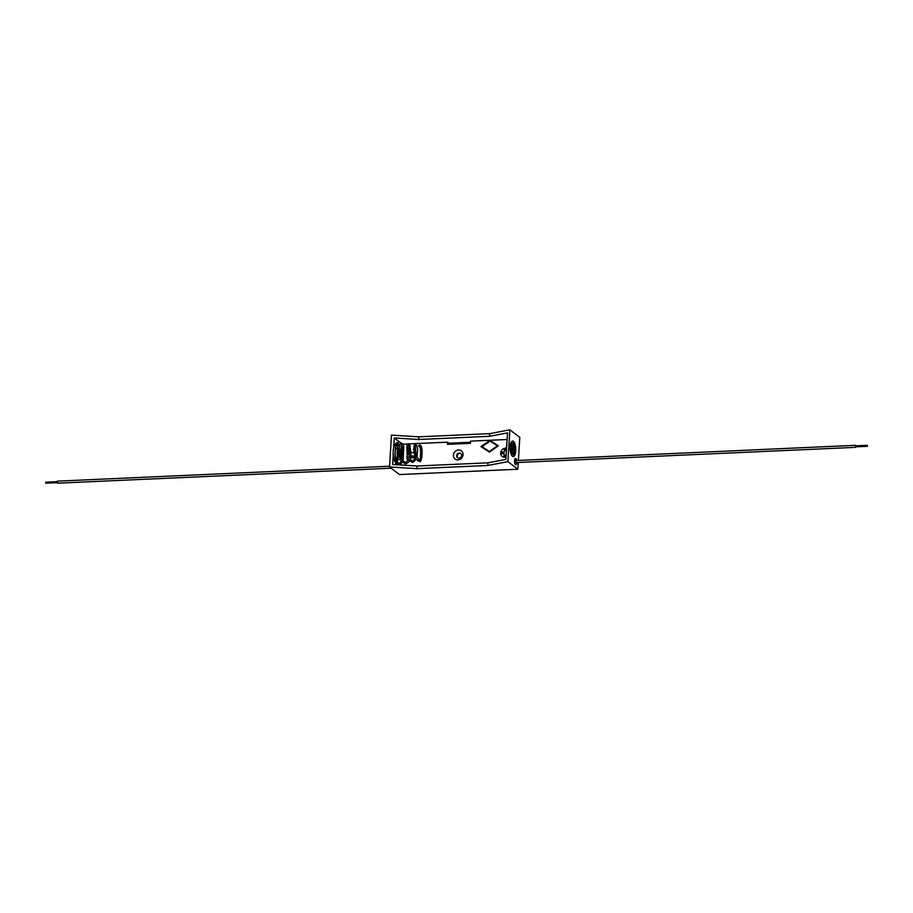 <?xml version="1.0" encoding="UTF-8"?>
<svg xmlns="http://www.w3.org/2000/svg" width="913" height="913" viewBox="0 0 913 913"><rect width="100%" height="100%" fill="white"/><g stroke="black" fill="none" stroke-linecap="round" stroke-linejoin="round"><path stroke-width="1.37" d="M512.49 456.317A7.783 2.773 87.4 0 0 513.3 456.603A7.783 2.773 87.4 0 0 515.742 449.824A7.783 2.773 87.4 0 0 513.403 441.333A7.783 2.773 87.4 0 0 512.592 441.047A7.783 2.773 87.4 0 0 510.15 447.827A7.783 2.773 87.4 0 0 512.49 456.317M512.923 456.546A7.783 2.773 87.4 0 0 515.012 449.344A7.783 2.773 87.4 0 0 512.672 441.367A7.783 2.773 87.4 0 0 512.239 441.127M515.503 464.66A3.184 1.141 87.4 0 0 515.834 464.774A3.184 1.141 87.4 0 0 516.815 462.56A3.184 1.141 -92.6 0 1 515.834 464.774A3.184 1.141 -92.6 0 1 515.503 464.66A3.184 1.141 -92.6 0 1 514.544 461.179A3.184 1.141 -92.6 0 1 515.548 458.406A3.184 1.141 87.4 0 0 514.544 461.179A3.184 1.141 87.4 0 0 515.503 464.66M516.724 460.529A3.184 1.141 87.4 0 0 515.879 458.52A3.184 1.141 87.4 0 0 515.548 458.406A3.184 1.141 -92.6 0 1 515.879 458.52A3.184 1.141 -92.6 0 1 516.724 460.529M506.019 448.272A4.645 4.154 -52.6 0 0 502.184 456.397A4.645 4.154 -52.6 0 0 506.042 456.911M506.03 457.071A4.645 4.154 127.4 0 1 502.253 456.454M412.356 461.088A4.645 4.154 -52.6 0 0 414.262 459.787M413.988 453.179A4.645 4.154 -52.6 0 0 411.078 452.494M457.949 459.878A5.158 4.622 127.4 0 1 458.554 449.949A5.158 4.622 127.4 0 1 457.949 459.878M459.296 453.053A2.648 2.374 -52.6 0 0 457.527 457.698A2.648 2.374 -52.6 0 0 461.442 456.295A2.648 2.374 -52.6 0 0 459.296 453.053M460.985 453.693A2.648 2.374 -52.6 0 0 457.79 457.87M517.842 469.236L507.913 461.636L487.804 465.47L416.887 468.654L389.531 466.954L399.46 474.543L517.842 469.236L518.264 462.492M389.531 466.954L391.472 435.113L418.839 436.825L489.745 433.641L509.853 429.806L519.794 437.395L518.379 460.449M401.629 457.584L402.302 446.617M487.804 465.47L487.964 462.823L505.893 459.399L507.514 432.876L489.585 436.3L418.679 439.484L394.29 437.955L400.921 443.033M394.29 437.955L393.663 448.169M393.298 454.183L392.658 464.477L417.047 466.007L487.964 462.823M409.035 443.901L447.575 442.177L447.438 444.346L470.412 443.319L470.549 441.139L507.103 439.495M402.964 444.175L407.62 443.969M409.88 461.362A4.645 4.154 127.4 0 1 409.15 461.088A4.645 4.154 -52.6 0 0 409.789 461.27M489.402 452.095L498.293 445.806L489.973 440.397L480.946 446.583L489.402 452.095L480.946 446.583M447.575 442.177L448.956 443.227L448.888 444.277M448.956 443.227L470.48 442.257M507.913 461.636L509.853 429.806M489.585 436.3L489.745 433.641M418.679 439.484L418.839 436.825M416.887 468.654L417.047 466.007M410.359 457.801L414.114 457.63L414.217 455.941L410.713 456.101M414.205 456.055L410.69 456.215M409.538 453.008A4.645 4.154 -52.6 0 0 408.214 454.046M407.13 455.929A4.645 4.154 -52.6 0 0 407.928 460.163M502.127 451.992L504.364 452.003L502.127 451.992L502.024 453.693L504.136 453.59L503.999 455.77L505.642 455.69L506.247 453.499M504.136 453.59L504.136 455.758M502.253 452.095L502.161 453.681M504.238 451.901L504.501 449.835L504.364 452.003M505.996 449.767L504.501 449.835M504.364 449.732L506.007 449.653L506.35 451.912M489.939 440.979L497.425 445.852L489.939 440.979L481.813 446.548L489.3 451.421L497.437 445.852M498.293 445.806L489.265 451.992M481.95 446.64L490.076 441.082M867.35 445.316L867.339 446.309L867.35 445.316M855.892 445.806L855.938 446.822M515.754 460.609L515.834 462.56M855.629 445.841L855.618 446.834L867.339 446.309M45.707 482.201L45.753 483.171M57.462 481.185L57.553 483.137M512.832 450.76A2.009 0.719 87.4 0 0 513.038 450.828A2.009 0.719 87.4 0 0 513.665 449.082A2.009 0.719 87.4 0 0 513.06 446.891A2.009 0.719 87.4 0 0 512.855 446.822A2.009 0.719 87.4 0 0 512.227 448.568A2.009 0.719 87.4 0 0 512.832 450.76M513.129 444.757A4.394 1.564 -92.6 0 1 513.574 445.453M513.882 452.118A4.394 1.564 -92.6 0 1 513.186 453.145A4.394 1.564 -92.6 0 1 512.455 453.065A4.394 1.564 -92.6 0 1 511.143 447.872A4.394 1.564 -92.6 0 1 512.798 444.505A4.394 1.564 -92.6 0 1 512.969 444.608M512.718 454.446A5.649 2.009 -92.6 0 1 512.478 454.503A5.649 2.009 -92.6 0 1 511.885 454.286A5.649 2.009 -92.6 0 1 510.196 448.135A5.649 2.009 -92.6 0 1 511.965 443.216A5.649 2.009 -92.6 0 1 512.216 443.239M513.049 443.398A5.649 2.009 -92.6 0 1 514.738 449.561A5.649 2.009 -92.6 0 1 512.969 454.48A5.649 2.009 -92.6 0 1 512.376 454.275A5.649 2.009 -92.6 0 1 510.687 448.112A5.649 2.009 -92.6 0 1 512.455 443.193A5.649 2.009 -92.6 0 1 513.049 443.398M506.772 444.951A5.649 2.009 87.4 0 0 506.43 450.486M397.92 464.226L397.258 463.53L397.92 464.226L397.269 464.968M397.486 463.496L395.649 457.356A5.649 2.009 -92.6 0 1 395.238 451.513A5.649 2.009 -92.6 0 1 396.893 448.374L398.855 448.294A5.649 2.009 87.4 0 0 397.155 453.316A5.649 2.009 87.4 0 0 398.855 459.365A5.649 2.009 87.4 0 0 399.438 459.581A5.649 2.009 87.4 0 0 400.099 459.216L400.453 458.76M398.308 463.838L396.345 457.322A5.649 2.009 87.4 0 0 397.509 459.422A5.649 2.009 87.4 0 0 398.102 459.638L399.438 459.581M418.462 460.985L417.846 460.335L418.553 460.962L419.158 460.175L418.542 459.524M419.341 446.56A0.753 0.673 -52.6 0 0 419.843 445.236A0.753 0.673 -52.6 0 0 418.736 445.635A0.753 0.673 -52.6 0 0 419.341 446.56M401.526 465.037L401.355 463.804M401.035 461.556L400.727 459.41M398.981 452.403A2.009 0.719 87.4 0 0 398.833 454.354A2.009 0.719 87.4 0 0 399.392 455.849A2.009 0.719 87.4 0 0 399.586 455.918M513.186 444.973A3.994 1.427 -92.6 0 1 514.361 449.904A3.994 1.427 -92.6 0 1 512.707 452.665A3.994 1.427 -92.6 0 1 511.531 447.747A3.994 1.427 -92.6 0 1 513.186 444.973M397.463 444.083A0.753 0.708 -83.6 0 0 398.285 443.364A0.753 0.708 -83.6 0 0 397.566 442.588M397.634 445.921L399.038 446.001M395.649 457.356L396.345 457.322M400.134 457.858A3.972 1.415 -92.6 0 1 399.734 457.71A3.972 1.415 -92.6 0 1 398.867 451.068M400.339 450.2A3.972 1.415 -92.6 0 1 401.218 456.203M401.058 455.61A3.766 1.347 87.4 0 0 400.351 450.668M400.362 450.885A3.766 1.347 -92.6 0 1 400.99 455.302M400.796 454.354A3.584 1.278 87.4 0 0 400.43 451.707M867.293 445.304L855.572 445.829M855.549 445.316L515.651 460.574M855.641 447.347L515.731 462.606M45.707 483.194L57.108 482.68M45.661 482.19L57.063 481.676M57.451 483.182L391.163 468.198M57.359 481.151L389.577 466.235M513.186 453.145C514.852 450.828 514.806 447.998 513.038 444.642L512.798 444.505M506.795 444.654L506.373 451.536M399.072 446.274L398.205 442.805L397.338 442.577C392.967 443.672 390.81 456.785 396.756 464.854M397.68 463.656C392.624 460.928 396.105 439.233 397.406 444.083L397.497 444.083M397.44 448.351L397.269 443.992M398.878 451.148L398.73 455.325L399.962 457.664M400.02 464.934L402.371 462.24M403.067 460.643L403.786 446.331L402.861 444.015L401.206 442.976L399.7 444.209L398.878 451.205L401.309 460.631L405.258 463.975L408.191 462.526L409.332 460.723M410.005 459.034L410.976 454.103L409.869 444.814L408.328 443.718L406.878 444.951L407.152 456.032L409.229 460.597L412.836 462.571L416.282 459.205M416.933 457.379L417.698 449.367L416.762 445.418L415.415 444.46L414.16 445.476L413.6 449.801L415.769 458.383L418.177 460.939M418.086 460.882L419.318 461.282C422.342 464.603 423.347 444.152 419.843 445.236M418.93 446.434C421.658 445.19 420.414 463.256 419.25 459.775L418.941 459.638M397.634 463.621L399.586 463.427L401.389 460.791M402.085 458.76L402.587 447.941L401.343 444.471L400.681 453.75L403.169 460.791L404.687 462.263L406.159 462.286L408.362 459.171M409.024 456.911L409.549 452.814L408.488 445.202L407.963 452.563L411.078 460.437L413.212 460.86L415.324 457.504M415.951 454.891L415.415 446.103M415.278 445.921L415.643 445.909C416.088 445.088 413.977 446.525 416.111 455.382L418.827 459.57M401.309 456.534L400.328 449.436"/></g></svg>
